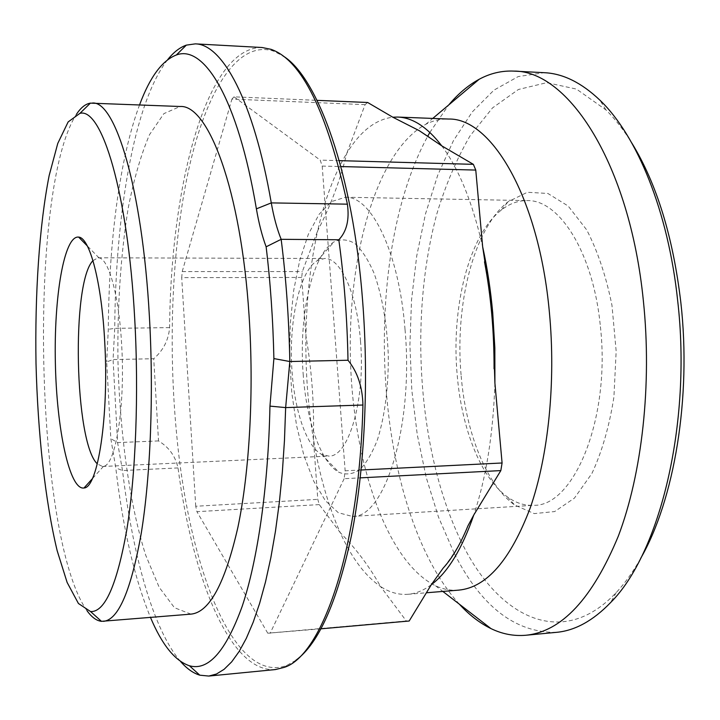 <?xml version="1.0" encoding="UTF-8"?>
<svg xmlns="http://www.w3.org/2000/svg" width="720" height="720" viewBox="0 0 720 720"><rect width="100%" height="100%" fill="white"/><g stroke="black" fill="none" stroke-linecap="round" stroke-linejoin="round"><path stroke-width="0.54" stroke-dasharray="3.6 2.7" d="M556.218 632.367C515.079 632.754 481.077 606.402 454.23 553.284M454.131 553.086L438.507 517.14L426.177 477.288L417.258 434.628L411.813 390.195L409.905 344.952L411.543 299.862L416.736 255.87L425.475 213.975L437.715 175.239L453.357 140.823L472.212 112.005L493.983 90.117L518.22 76.563L544.266 72.693M459.36 604.188C373.32 509.346 359.253 261.495 427.752 136.197M429.858 132.408L448.704 104.976M295.812 660.339L286.623 665.505C233.289 684.918 189.36 566.559 176.976 437.787C167.949 347.319 171.648 248.985 188.397 170.946C205.263 93.96 236.538 39.474 273.501 51.093L282.897 55.863M275.355 669.564C229.752 672.984 192.528 577.584 178.02 467.937C175.419 456.147 168.921 447.147 158.508 440.928L153.729 358.722L113.067 359.568L114.732 328.347C115.434 215.1 133.965 102.618 167.688 59.652M262.071 47.511C205.911 46.71 170.523 188.235 169.623 327.609C168.543 340.101 163.242 350.469 153.729 358.722M158.508 440.928L117.585 442.584L113.067 359.568L106.695 361.899L110.826 438.66L115.785 467.901C122.904 528.444 134.478 578.295 150.498 617.463M180.54 661.464C153.108 629.721 132.597 554.571 122.508 470.547L117.585 442.584L110.826 438.66M441.738 145.836C458.829 168.66 472.473 202.311 482.661 246.798M494.91 383.103C493.227 433.89 486.189 477.855 473.787 514.98M431.298 584.721C423.549 590.481 415.728 593.676 407.853 594.297C398.466 594.954 389.358 592.362 380.547 586.521C369.891 567.198 356.445 549.216 340.2 532.584C328.221 505.791 319.302 474.642 313.425 439.137C314.289 404.55 311.796 370.134 305.937 335.871C306.513 298.539 310.446 263.457 317.736 230.625C330.408 206.334 340.119 180.504 346.86 153.135C360.162 131.4 375.471 119.421 392.778 117.189M409.185 621.009L406.296 620.955L380.547 586.521C365.094 575.874 351.639 557.892 340.2 532.584L319.266 504.603L317.79 499.347L313.425 439.137C307.935 405.594 305.442 371.169 305.937 335.871L301.698 277.452L302.337 271.584L317.736 230.625C324.711 199.557 334.422 173.727 346.86 153.135L365.085 104.652L367.659 102.492M339.255 160.641L320.211 160.119L322.2 166.068L340.866 166.554M361.089 470.007L345.141 470.799L344.142 478.701L360.252 477.864M321.012 628.821L267.768 633.213L406.296 620.955M319.266 504.603L196.929 511.677L195.723 506.25L317.79 499.347M301.698 277.452L181.719 277.641L182.205 271.593L302.337 271.584M600.417 326.709C610.731 418.572 573.813 506.682 533.637 505.314C524.574 505.764 515.844 502.983 507.456 496.953C480.807 477.963 461.655 428.553 457.191 375.012C451.008 307.854 468.72 235.305 501.327 210.06C509.454 203.679 518.058 200.52 527.13 200.592C559.341 199.485 593.505 252.918 600.417 326.709M405.036 329.598C413.856 426.375 384.444 518.571 352.269 516.42L338.319 512.712L325.224 500.508L313.605 480.987L303.939 455.517L296.577 425.556L291.762 392.589L289.647 358.092L290.295 323.541L293.697 290.394L299.772 260.145L308.34 234.288L319.113 214.281L331.677 201.537L345.447 197.235C371.214 195.885 399.06 251.892 405.036 329.598M461.169 376.02C465.903 432.378 486.162 484.578 514.584 504.963L534.231 513.603L554.652 511.56L574.407 498.123L591.903 473.49C601.974 451.845 609.309 426.348 613.926 396.999L616.158 351.117L611.973 305.379C606.105 276.246 597.681 251.091 586.701 229.896L568.17 206.028L547.857 193.455L527.373 192.276L508.104 201.744C473.346 228.87 454.653 305.325 461.169 376.02M640.683 558.369C633.078 571.878 624.924 583.272 616.221 592.551C560.898 651.384 496.674 615.798 461.025 541.17M460.917 540.963C417.735 451.449 408.789 317.106 436.968 213.426C445.779 184.527 456.795 158.706 470.007 135.945L492.543 107.883L518.409 89.487L546.786 82.665L576.468 89.091L605.916 109.899C615.006 118.8 623.637 129.843 631.809 143.01M365.085 104.652L231.921 99.099L233.991 96.831L317.052 100.35M322.2 166.068L345.141 470.799M233.991 96.831L320.211 160.119M182.205 271.593L231.921 99.099M195.723 506.25L181.719 277.641M267.768 633.213L196.929 511.677M344.142 478.701L270.108 633.33M139.554 104.895C119.475 158.391 108.873 243.018 108.288 329.328L106.695 361.899M190.953 614.133L174.456 607.716L159.147 587.232L145.719 555.237C129.573 504.405 119.916 433.953 117.972 361.764C117.252 306.639 120.627 255.591 128.106 208.629C133.812 179.415 140.94 154.782 149.481 134.73L163.899 113.616L180.108 106.497M86.994 610.686C34.893 537.786 27.45 189.441 76.392 114.381M92.961 260.64L98.064 257.787L99.027 257.886C108.837 258.957 119.124 296.289 121.68 345.231C125.361 405.972 115.65 465.435 103.482 466.344L102.519 466.488L97.299 463.86M360.495 341.055C365.616 400.041 348.507 457.389 328.761 456.102L321.588 454.356C306.711 446.598 294.75 411.408 292.077 371.781C288.297 322.911 299.376 270.756 317.457 260.559L324.54 258.498C340.452 257.535 357.03 293.274 360.495 341.055M303.165 373.986C306.351 420.615 320.706 462.456 338.94 472.293C345.897 475.11 352.827 474.264 359.73 469.755C366.417 463.05 372.384 452.88 377.622 439.227C384.858 415.746 388.422 387.999 388.323 355.986C387.054 324 382.302 296.433 374.076 273.276C368.262 259.866 361.872 249.948 354.897 243.54C347.805 239.328 340.848 238.779 334.017 241.893C311.904 254.862 298.656 316.512 303.165 373.986M467.982 525.771C462.357 540.207 454.059 554.355 443.088 568.206M488.052 282.753C492.327 304.209 494.235 325.98 493.785 348.066M458.676 590.13C450.81 590.724 443.115 589.284 435.573 585.81C385.641 561.249 352.503 459.216 350.379 356.796C348.129 254.385 376.875 151.02 425.718 124.344C433.098 120.555 440.73 118.791 448.614 119.043M178.02 467.937L122.508 470.547L115.785 467.901M169.623 327.609L114.732 328.347L108.288 329.328M273.501 51.093L270.972 49.311M286.623 665.505L284.175 667.386M352.269 516.42L533.637 505.314M345.447 197.235L527.13 200.592M605.916 109.899L599.94 100.206M616.221 592.551L610.668 602.496M99.027 257.886L87.291 245.916M103.482 466.344L92.268 478.8M102.519 466.488L328.761 456.102M98.064 257.787L324.54 258.498M321.588 454.356L338.94 472.293M317.457 260.559L334.017 241.893M507.456 496.953L514.584 504.963M501.327 210.06L508.104 201.744M407.853 594.297L426.384 592.776M435.573 585.81L442.845 591.426M425.718 124.344L432.747 118.431"/><path stroke-width="1.08" d="M448.704 104.976C458.1 93.789 468.279 85.212 479.223 79.245C490.239 73.296 501.741 70.587 513.738 71.1L544.266 72.693C562.995 73.521 581.553 82.692 599.94 100.206C636.894 135.477 668.268 211.113 677.673 300.654C691.938 423.864 659.7 553.635 610.668 602.496C593.046 620.775 574.902 630.729 556.218 632.367L525.789 635.256C513.819 636.282 502.218 634.059 490.959 628.587C479.763 623.097 469.233 614.97 459.36 604.188M513.738 71.1C567.981 70.344 629.712 163.269 643.383 300.924C652.095 384.498 642.006 473.769 618.327 536.13C592.389 598.725 561.546 631.764 525.789 635.256M427.752 136.197L429.858 132.408M282.897 55.863C317.628 76.68 353.007 173.124 362.655 301.266C368.973 382.59 364.581 469.35 351.504 535.338C337.185 602.001 318.627 643.671 295.812 660.339M208.809 676.062L275.355 669.564L284.175 667.386C321.912 655.848 359.406 550.17 362.934 405.018C362.511 386.919 357.525 371.997 348.003 360.243C347.193 318.411 344.133 278.253 338.805 239.769C346.68 231.543 349.542 219.672 347.391 204.165C327.096 111.537 301.617 59.922 270.972 49.311L262.071 47.511L195.309 43.866C222.273 44.073 253.458 99.963 271.278 202.896C273.735 216.9 277.02 229.041 281.16 239.319C286.101 278.352 288.99 319.095 289.818 361.53L285.651 407.601L284.463 440.478L282.339 472.302L279.315 502.686L275.454 531.279L270.828 557.766L265.518 581.895L259.596 603.459L253.161 622.314L246.312 638.352L239.121 651.519L231.705 661.833L224.118 669.303L216.468 674.019L208.809 676.062L199.8 675.18C193.149 673.164 186.732 668.592 180.54 661.464M338.805 239.769L281.16 239.319L266.13 246.807C270.441 282.609 273.033 319.869 273.888 358.578L289.818 361.53L348.003 360.243M317.052 100.35L367.659 102.492L392.778 117.189L419.229 130.653L441.738 145.836L473.364 164.34L475.767 170.073L482.661 246.798L488.052 282.753M493.785 348.066L494.91 383.103L502.083 462.987L500.832 470.592L473.787 514.98L467.982 525.771C460.368 544.293 452.07 558.441 443.088 568.206L431.298 584.721L409.185 621.009L321.012 628.821M340.866 166.554L475.767 170.073M473.364 164.34L339.255 160.641M502.083 462.987L361.089 470.007M360.252 477.864L500.832 470.592M631.809 143.01C656.73 183.672 673.074 236.889 680.859 302.67C691.596 397.764 674.235 500.112 640.683 558.369M150.498 617.463C162.027 644.814 174.996 660.906 189.396 665.748C208.233 671.193 225.819 651.42 242.154 606.42C257.544 560.61 268.263 487.566 269.955 406.116L273.888 358.578M266.13 246.807C262.08 235.89 258.84 223.236 256.392 208.845C237.717 97.83 203.76 44.316 176.346 54.999C162.171 60.444 149.904 77.076 139.554 104.895M76.392 114.381C80.793 107.667 85.455 103.923 90.378 103.14L180.108 106.497C208.215 104.31 240.975 189.72 249.03 315.099C254.115 390.789 249.615 471.339 237.915 527.265C225.045 583.425 209.394 612.387 190.953 614.133L101.448 621.324C96.489 620.748 91.674 617.202 86.994 610.686M92.394 103.032C115.155 100.512 142.245 187.668 149.373 316.17C153.864 393.705 150.543 476.208 141.255 533.268C131.013 590.544 118.422 619.902 103.464 621.342M134.694 318.483C138.978 394.371 135.72 475.065 126.765 530.028C116.874 585.135 104.814 612.315 90.576 611.568L78.426 603.495L67.131 582.453L57.186 550.782C45.171 501.021 37.8 433.071 36.009 363.51C34.821 293.94 39.285 225.738 49.167 175.509L57.762 143.442L68.139 121.932L79.938 113.346C101.538 107.334 127.836 191.826 134.694 318.483M104.724 341.991C109.08 416.241 97.794 488.061 83.997 487.989C69.516 490.455 56.646 428.985 55.368 363.096C53.829 297.207 64.062 235.251 78.633 237.096C89.73 237.564 101.682 282.258 104.724 341.991M97.299 463.86C74.556 442.791 71.136 282.654 92.961 260.64M167.688 59.652C173.565 52.272 179.784 47.43 186.345 45.126L195.309 43.866M392.778 117.189L397.665 117.063C412.623 117.531 427.32 127.116 441.738 145.836M473.787 514.98C461.907 549.189 447.741 572.436 431.298 584.721M482.661 246.798C487.251 267.606 490.608 289.638 492.732 312.894L494.847 347.904L494.91 383.103M397.665 117.063L448.614 119.043C491.292 117.792 539.001 197.262 549.387 312.282C556.002 381.789 548.388 455.796 530.28 507.771C510.444 560.088 486.576 587.547 458.676 590.13L426.384 592.776M362.934 405.018L285.651 407.601L269.955 406.116M347.391 204.165L271.278 202.896L256.392 208.845M90.576 611.568L101.448 621.324M79.938 113.346L90.378 103.14M87.291 245.916L78.633 237.096M92.268 478.8L83.997 487.989M189.396 665.748L199.8 675.18M176.346 54.999L186.345 45.126M419.229 130.653L429.417 137.412M484.506 261.81C490.959 295.785 494.145 331.461 494.064 368.847M442.845 591.426L490.959 628.587M432.747 118.431L479.223 79.245"/></g></svg>
